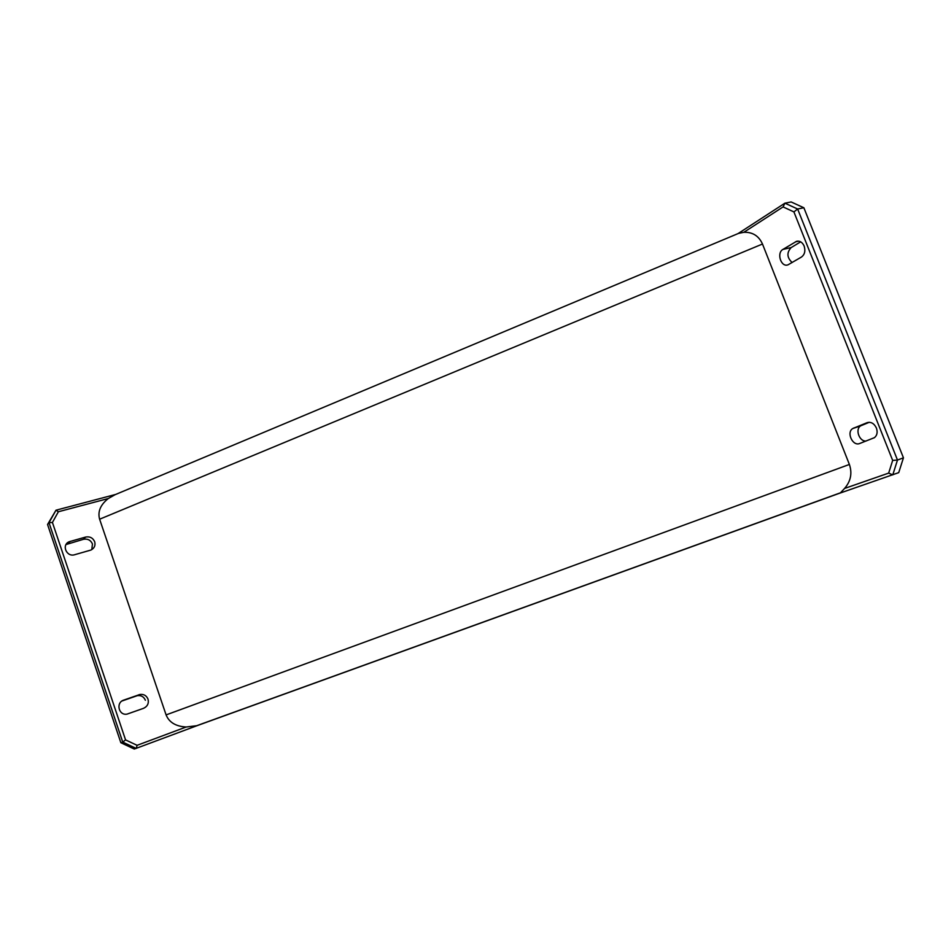 <?xml version="1.0" encoding="UTF-8"?>
<svg xmlns="http://www.w3.org/2000/svg" width="951" height="951" viewBox="0 0 951 951"><rect width="100%" height="100%" fill="white"/><g stroke="black" fill="none" stroke-linecap="round" stroke-linejoin="round"><path stroke-width="1.43" d="M804.142 246.047C805.628 250.898 804.736 254.559 801.455 257.043L788.058 264.806C781.128 267.73 776.254 252.99 782.958 249.4L796.486 241.364C799.779 240.615 802.323 242.184 804.142 246.047M876.406 428.033C877.797 432.194 877.131 435.415 874.433 437.662L859.716 443.487C852.75 446.601 846.128 432.384 852.738 428.544L867.146 422.66C871.057 421.638 874.135 423.433 876.406 428.033M66.035 544.543L83.438 539.3C87.694 538.551 90.702 540.109 92.449 543.972L91.795 549.607M94.696 541.773C95.623 545.482 94.375 548.228 90.963 550.035L74.713 554.706C66.582 557.417 61.233 544.911 69.161 541.737L85.626 537.065C89.905 536.305 92.925 537.886 94.696 541.773M148.011 699.128C148.998 703.371 147.512 706.427 143.553 708.317L127.172 714.082C118.768 715.984 115.487 702.599 123.737 700.102L139.916 694.48C143.779 694.004 146.478 695.561 148.011 699.128M738.059 233.589L784.908 203.181L791.137 201.957L803.868 207.758L903.45 457.823L898.719 472.635L838.152 493.747L840.506 492.784L844.559 488.457C850.776 481.242 852.381 473.241 849.386 464.457L762.488 244.027C758.839 235.896 752.61 231.985 743.837 232.294L738.523 233.399L115.107 494.686L108.295 498.526C100.437 504.767 97.537 511.662 99.617 519.21L166.092 714.902C169.123 722.38 175.816 726.409 186.17 727.004L197.023 725.684L134.305 749.043L120.86 742.731L47.55 524.488L55.99 510.2L115.713 494.425M122.013 700.982L137.324 695.657C141.164 695.181 143.851 696.714 145.372 700.269M120.86 742.731L122.738 742.089L49.012 522.717L47.55 524.488M108.295 498.526L58.38 511.745L52.424 522.456L125.556 739.89L137.087 745.322L186.17 727.004M792.124 262.524C786.905 257.59 786.584 252.609 791.173 247.569L800.683 241.839M866.171 441.002C859.371 441.87 854.806 429.186 860.703 425.822L869.25 422.292M803.868 207.758L797.639 209.006L897.482 460.046L903.45 457.823M844.559 488.457L888.674 473.099L892.668 460.415L793.919 211.918L783.077 206.914L743.837 232.294M52.424 522.456L49.012 522.717L55.99 510.2L58.38 511.745M137.087 745.322L136.243 748.437L122.738 742.089L125.556 739.89M892.668 460.415L897.482 460.046L892.775 474.894L888.674 473.099M783.077 206.914L784.908 203.181L797.639 209.006L793.919 211.918M849.386 464.457L166.092 714.902M838.152 493.747L197.023 725.684M762.488 244.027L99.617 519.21M123.737 700.102L122.513 700.673M138.965 694.741L136.385 695.918M70.219 541.357L68.127 543.58M85.626 537.065L83.438 539.3M853.629 428.081L861.594 425.347M782.958 249.4L791.173 247.569M795.428 241.851L798.614 241.15M840.506 492.784L194.17 726.623M139.916 694.48L137.324 695.657M69.161 541.737L67.081 543.96M852.738 428.544L860.703 425.822M796.486 241.364L797.461 241.15"/></g></svg>

